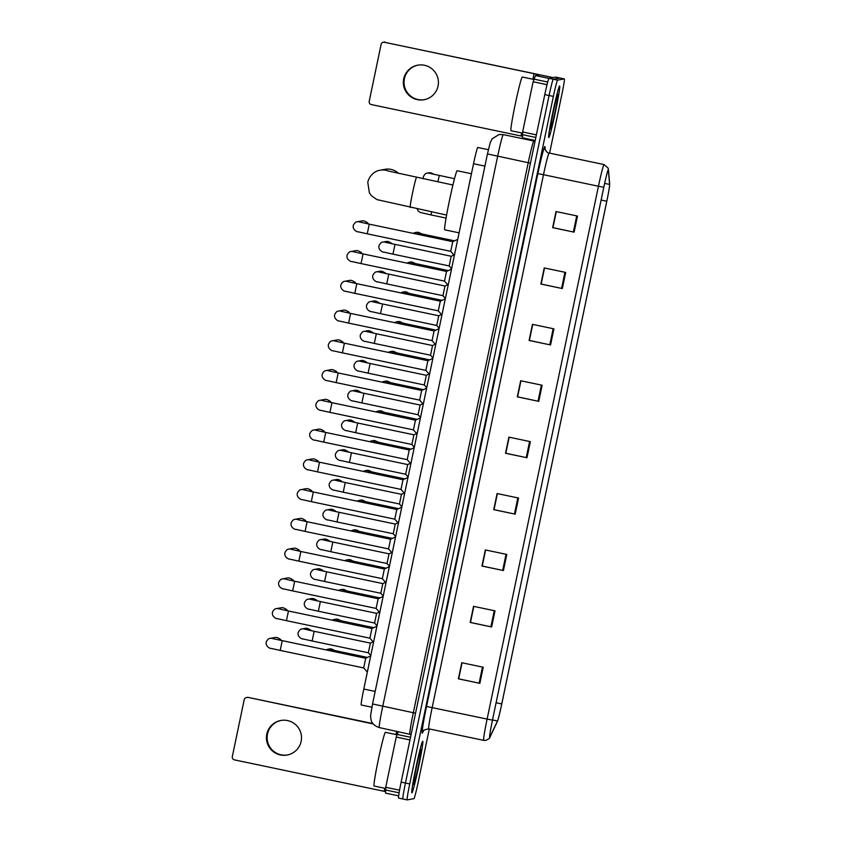 <?xml version="1.0" encoding="UTF-8"?>
<svg xmlns="http://www.w3.org/2000/svg" width="842" height="842" viewBox="0 0 842 842"><rect width="100%" height="100%" fill="white"/><g stroke="black" fill="none" stroke-linecap="round" stroke-linejoin="round"><path stroke-width="1.26" d="M361.25 704.996A16.461 0.779 -78.1 0 1 361.239 704.996A16.461 0.779 -78.1 0 1 363.797 689.04L473.53 163.737A16.461 0.779 -78.1 0 1 477.74 147.476L488.381 149.708M555.762 77.117A16.461 0.779 101.9 0 0 555.741 77.106L548.973 78.338A16.461 0.779 101.9 0 0 544.785 94.599L401.15 782.134A16.461 0.779 101.9 0 0 398.592 798.1A16.461 0.779 101.9 0 0 398.613 798.1L402.876 798.995A16.461 0.779 101.9 0 0 402.897 798.995A16.461 0.779 101.9 0 0 402.897 798.995A16.461 0.779 101.9 0 1 405.444 783.039A16.461 0.779 101.9 0 0 402.886 798.995L407.16 799.889A16.461 0.779 101.9 0 0 407.191 799.9L413.948 798.669A16.461 0.779 101.9 0 0 418.137 782.407L429.304 728.94M549.605 153.128L561.772 94.872A16.461 0.779 101.9 0 0 564.329 78.906L555.741 77.106A16.461 0.779 101.9 0 0 555.731 77.106L560.025 78.011L553.268 79.243A16.461 0.779 101.9 0 0 549.079 95.504L405.444 783.039L549.079 95.504A16.461 0.779 101.9 0 1 553.268 79.243L560.025 78.011A16.461 0.779 101.9 0 0 560.025 78.011A16.461 0.779 101.9 0 0 560.035 78.011A16.461 0.779 101.9 0 0 560.025 78.011L564.319 78.906L557.562 80.137A16.461 0.779 101.9 0 0 553.373 96.409L409.738 783.934A16.461 0.779 101.9 0 0 407.181 799.9L398.592 798.1M411.917 792.838A26.344 1.242 101.9 0 0 418.569 767.062A26.344 1.242 101.9 0 0 422.716 741.276A26.344 1.242 101.9 0 0 422.695 741.276A26.344 1.242 101.9 0 0 416.032 767.051A26.344 1.242 101.9 0 0 411.896 792.838A26.344 1.242 101.9 0 0 411.917 792.838A26.344 1.242 101.9 0 0 411.917 792.838A26.344 1.242 101.9 0 0 418.569 767.062A26.344 1.242 101.9 0 0 422.716 741.276A26.344 1.242 101.9 0 0 422.695 741.276A26.344 1.242 101.9 0 0 416.032 767.051A26.344 1.242 101.9 0 0 411.896 792.838M548.816 137.53A26.344 1.242 101.9 0 0 555.467 111.765A26.344 1.242 101.9 0 0 559.614 85.968A26.344 1.242 101.9 0 0 559.593 85.968A26.344 1.242 101.9 0 0 552.941 111.744A26.344 1.242 101.9 0 0 548.795 137.53A26.344 1.242 101.9 0 0 548.816 137.53A26.344 1.242 101.9 0 0 555.467 111.765A26.344 1.242 101.9 0 0 559.614 85.968A26.344 1.242 101.9 0 0 552.941 111.744A26.344 1.242 101.9 0 0 548.795 137.53A26.344 1.242 101.9 0 0 548.816 137.53M489.781 737.15A17.566 0.831 -78.1 0 1 489.76 737.15A17.566 0.831 -78.1 0 1 492.486 720.12A17.998 0.853 101.9 0 0 489.686 737.571A17.998 0.853 101.9 0 0 489.855 737.371A17.998 0.853 101.9 0 0 489.897 737.276L497.412 721.426A17.998 0.853 101.9 0 0 501.779 703.944L606.808 201.217A17.998 0.853 101.9 0 0 609.692 184.03A17.998 0.853 101.9 0 0 609.682 184.009L608.471 169.737A17.998 0.853 101.9 0 0 603.788 187.282L492.465 720.12L603.809 187.282A17.566 0.831 -78.1 0 1 608.292 169.937A17.566 0.831 -78.1 0 1 608.377 170.168L609.597 184.43A17.566 0.831 -78.1 0 1 606.787 201.227L501.758 703.944A17.566 0.831 -78.1 0 1 497.496 721.005L489.981 736.855A17.566 0.831 -78.1 0 1 489.781 737.15M577.475 216.047L556.015 211.542L552.647 227.656L574.118 232.16L577.475 216.047M556.299 211.595L552.952 227.645L574.118 232.16M565.698 272.44L544.237 267.935L540.869 284.049L562.33 288.553L565.698 272.44M544.521 267.998L541.164 284.038L562.33 288.553M553.91 328.843L532.449 324.338L529.092 340.452L550.552 344.957L553.91 328.843M532.733 324.402L529.386 340.442L550.552 344.957M542.132 385.236L520.672 380.742L517.304 396.856L538.764 401.35L542.132 385.236M520.956 380.795L517.598 396.835L538.764 401.35M483.224 667.232L461.763 662.728L458.395 678.841L479.856 683.346L483.224 667.232M462.048 662.791L458.69 678.831L479.856 683.346M495.001 610.839L473.541 606.335L470.173 622.448L491.633 626.953L495.001 610.839M473.825 606.398L470.478 622.438L491.633 626.953M506.789 554.436L485.329 549.931L481.961 566.045L503.421 570.55L506.789 554.436M485.602 549.994L482.255 566.034L503.421 570.55M518.567 498.043L497.106 493.538L493.738 509.652L515.199 514.157L518.567 498.043M497.39 493.591L494.033 509.642L515.199 514.157M530.355 441.64L508.884 437.135L505.526 453.249L526.987 457.753L530.355 441.64M509.168 437.198L505.821 453.238L526.987 457.753M529.302 340.41L532.66 324.38M541.09 284.017L544.437 267.977M552.868 227.614L556.225 211.584M493.959 509.61L497.306 493.58M482.182 566.003L485.529 549.973M470.394 622.406L473.741 606.377M458.616 678.81L461.963 662.77M517.525 396.814L520.872 380.784M505.737 453.207L509.094 437.177M385.404 732.329A27.439 1.295 101.9 0 0 385.383 732.319A27.439 1.295 101.9 0 0 378.426 759.168A27.439 1.295 101.9 0 0 374.111 786.028A27.439 1.295 101.9 0 0 374.132 786.028L385.499 788.428M413.643 784.565A17.892 0.842 101.9 0 0 418.2 766.894A17.892 0.842 101.9 0 0 420.958 749.548A17.892 0.842 101.9 0 0 420.937 749.559A17.892 0.842 101.9 0 0 416.474 766.883A17.892 0.842 101.9 0 0 413.59 784.544A17.892 0.842 101.9 0 0 413.643 784.565M385.383 732.319A27.439 1.295 101.9 0 0 385.352 732.319L396.782 734.708M287.469 754.958A17.566 17.535 79.7 0 1 267.503 734.024A17.566 17.535 79.7 0 1 281.175 720.415M266.798 734.15A17.566 17.535 -100.3 0 0 287.122 755.032A17.566 17.535 -100.3 0 0 301.141 741.36A17.566 17.535 -100.3 0 0 280.828 720.478A17.566 17.535 -100.3 0 0 266.798 734.15M409.959 739.95L396.224 737.066L385.731 787.291L399.571 790.196M247.453 697.565A2.747 2.736 -100.3 0 0 246.401 697.555L247.222 697.408A2.747 2.736 79.7 0 1 248.274 697.418L373.216 723.962M372.901 723.573L248.274 697.418M246.401 697.555A2.747 2.736 -100.3 0 0 244.201 699.691L232.308 756.632A2.747 2.736 -100.3 0 0 234.434 759.873L385.436 791.564M398.666 795.848L385.573 793.132L385.731 787.291M396.224 737.066L398.234 731.561M398.582 173.473A15.367 15.345 -100.3 0 0 385.078 169.316L380.089 170.231A15.367 15.345 79.7 0 1 388.72 171.147M457.174 170.758A30.186 1.421 101.9 0 0 457.153 170.737A30.186 1.421 101.9 0 0 457.122 170.737A30.186 1.421 101.9 0 0 449.502 200.28A30.186 1.421 101.9 0 0 444.755 229.824A30.186 1.421 101.9 0 0 444.776 229.824M272.692 638.615L365.723 658.276L363.702 667.948M365.712 658.276L370.69 655.95L367.333 672.074L363.691 667.938L280.207 650.424L282.238 640.751M272.945 638.678A4.936 4.936 79.7 0 0 270.156 638.383L274.934 637.51A4.936 4.936 79.7 0 1 280.323 640.352M369.901 638.183L373.532 642.309L376.921 626.195L371.932 628.521L369.901 638.183L286.427 620.67L288.459 610.997L278.913 608.85M279.165 608.924A4.936 4.936 79.7 0 0 276.376 608.619L281.154 607.756A4.936 4.936 79.7 0 1 286.543 610.587M376.121 608.429L379.753 612.555L383.131 596.441L378.153 598.767L376.121 608.429L292.648 590.905L294.679 581.243L285.133 579.096M285.375 579.17A4.936 4.936 79.7 0 0 282.596 578.864L287.364 577.991A4.936 4.936 79.7 0 1 292.753 580.833M291.343 549.342L300.889 551.489L298.857 561.151L382.342 578.675L385.952 582.79L389.341 566.677L384.362 569.003L382.352 578.675M291.595 549.405A4.936 4.936 79.7 0 0 288.806 549.11L293.584 548.237A4.936 4.936 79.7 0 1 298.973 551.078M395.561 536.922L390.583 539.248L388.551 548.91L305.078 531.397L307.109 521.724L297.563 519.588M395.551 536.922L392.204 553.047M297.805 519.651A4.936 4.936 79.7 0 0 295.026 519.346L299.805 518.483A4.936 4.936 79.7 0 1 305.193 521.324M313.319 491.97L396.803 509.494L394.772 519.156L311.298 501.643L313.319 491.97L303.783 489.823M401.781 507.168L398.392 523.282M304.025 489.897A4.936 4.936 79.7 0 0 301.247 489.591L306.014 488.718A4.936 4.936 79.7 0 1 311.403 491.56M400.992 489.391L404.602 493.517L408.002 477.414L403.013 479.73L400.992 489.402L317.518 471.878M310.245 460.132A4.936 4.936 79.7 0 0 307.456 459.837L312.235 458.964A4.936 4.936 79.7 0 1 317.623 461.805M414.211 447.649L409.233 449.975L407.212 459.648L323.728 442.124L325.759 432.451L316.213 430.315M414.201 447.66L410.854 463.774M316.455 430.378A4.936 4.936 79.7 0 0 313.677 430.073L318.455 429.209A4.936 4.936 79.7 0 1 323.833 432.051M413.422 429.883L417.053 434.009L420.442 417.895L415.453 420.221L413.422 429.883L329.948 412.37L331.969 402.697L322.433 400.55M322.675 400.624A4.936 4.936 79.7 0 0 319.897 400.318L324.665 399.455A4.936 4.936 79.7 0 1 330.053 402.287M419.642 400.118L423.273 404.255L426.652 388.141L421.663 390.456L419.642 400.129L336.158 382.605L338.189 372.943L328.643 370.796M328.896 370.869A4.936 4.936 79.7 0 0 326.107 370.564L330.885 369.691A4.936 4.936 79.7 0 1 336.274 372.532M425.852 370.364L429.483 374.49L432.862 358.376L427.883 360.702L425.863 370.375L342.378 352.851L344.41 343.178L334.863 341.042M335.105 341.105A4.936 4.936 79.7 0 0 332.327 340.81L337.105 339.936A4.936 4.936 79.7 0 1 342.483 342.778M439.082 328.622L434.104 330.948L432.083 340.61M439.061 328.622L435.724 344.746M341.326 311.351A4.936 4.936 79.7 0 0 338.547 311.045L343.315 310.182A4.936 4.936 79.7 0 1 348.704 313.024M445.292 298.868L440.313 301.194L438.293 310.856L354.808 293.332L356.84 283.67L347.293 281.523M445.281 298.868L441.924 314.982L438.293 310.856M347.546 281.596A4.936 4.936 79.7 0 0 344.757 281.291L349.535 280.418A4.936 4.936 79.7 0 1 354.924 283.259M451.512 269.114L446.534 271.429L444.513 281.102L361.029 263.578L363.06 253.916L353.514 251.769M451.491 269.114L448.154 285.228M353.756 251.832A4.936 4.936 79.7 0 0 350.977 251.537L355.756 250.663A4.936 4.936 79.7 0 1 361.134 253.505M450.723 251.337L454.333 255.463L457.732 239.349L452.754 241.675L450.723 251.337L367.249 233.823L369.27 224.151L359.734 222.014M359.976 222.077A4.936 4.936 79.7 0 0 357.187 221.772L361.965 220.909A4.936 4.936 79.7 0 1 367.354 223.751M373.111 641.836L370.385 643.109L368.364 652.782L312.14 640.983L314.161 631.311L304.625 629.174M304.867 629.237A4.936 4.936 79.7 0 0 302.089 628.932L305.299 628.353A4.936 4.936 79.7 0 1 310.298 630.49M379.332 612.081L376.606 613.355L374.585 623.027L318.36 611.229M311.087 599.483A4.936 4.936 79.7 0 0 308.298 599.178L311.519 598.588A4.936 4.936 79.7 0 1 316.518 600.725M326.601 571.802L382.826 583.601L380.805 593.263L324.57 581.464L326.601 571.802L317.055 569.655M317.297 569.718A4.936 4.936 79.7 0 0 314.519 569.424L317.729 568.834A4.936 4.936 79.7 0 1 322.728 570.971M391.762 552.562L389.036 553.847L387.004 563.509L330.79 551.71L332.811 542.038L323.275 539.901M323.517 539.964A4.936 4.936 79.7 0 0 320.728 539.659L323.949 539.08A4.936 4.936 79.7 0 1 328.948 541.217M397.982 522.808L395.256 524.082L393.235 533.754L337 521.956L339.031 512.283L329.485 510.136M329.738 510.21A4.936 4.936 79.7 0 0 326.949 509.905L330.169 509.315A4.936 4.936 79.7 0 1 335.169 511.462M404.192 493.054L401.466 494.328L399.455 503.99M335.947 480.456A4.936 4.936 79.7 0 0 333.169 480.15L336.379 479.561A4.936 4.936 79.7 0 1 341.378 481.698M410.412 463.3L407.686 464.573L405.655 474.235L349.441 462.437L351.461 452.764L341.926 450.628M342.168 450.691A4.936 4.936 79.7 0 0 339.379 450.396L342.599 449.807A4.936 4.936 79.7 0 1 347.599 451.943M416.632 433.535L413.906 434.809L411.885 444.481L355.65 432.683L357.682 423.01L348.135 420.863M348.388 420.937A4.936 4.936 79.7 0 0 345.599 420.632L348.82 420.053A4.936 4.936 79.7 0 1 353.819 422.189M422.842 403.781L420.116 405.055L418.095 414.727L361.871 402.918L363.902 393.256L354.356 391.109M354.598 391.183A4.936 4.936 79.7 0 0 351.819 390.877L355.029 390.288A4.936 4.936 79.7 0 1 360.029 392.425M429.062 374.027L426.336 375.3L424.305 384.962L368.091 373.164M360.818 361.418A4.936 4.936 79.7 0 0 358.029 361.123L361.25 360.534A4.936 4.936 79.7 0 1 366.249 362.67M376.332 333.737L432.556 345.536L430.536 355.208L374.301 343.41L376.332 333.737L366.786 331.601M367.038 331.664A4.936 4.936 79.7 0 0 364.249 331.359L367.47 330.78A4.936 4.936 79.7 0 1 372.469 332.916M441.492 314.508L438.766 315.782L436.745 325.454L380.521 313.656L382.552 303.983L373.006 301.836M373.248 301.91A4.936 4.936 79.7 0 0 370.469 301.604L373.68 301.015A4.936 4.936 79.7 0 1 378.679 303.152M447.712 284.754L444.986 286.027L442.955 295.689L386.731 283.891L388.772 274.229M379.468 272.145A4.936 4.936 79.7 0 0 376.679 271.85L379.9 271.261A4.936 4.936 79.7 0 1 384.899 273.397M453.922 255L451.196 256.273L449.186 265.935M385.689 242.391A4.936 4.936 79.7 0 0 382.899 242.096L386.12 241.507A4.936 4.936 79.7 0 1 391.12 243.643M330.58 649.55A4.936 4.936 79.7 0 0 327.791 649.245L329.454 648.95A4.936 4.936 79.7 0 1 333.832 650.319M336.789 619.796A4.936 4.936 79.7 0 0 334.011 619.491L335.674 619.186A4.936 4.936 79.7 0 1 340.052 620.565M343.01 590.032A4.936 4.936 79.7 0 0 340.221 589.737L341.884 589.432A4.936 4.936 79.7 0 1 346.272 590.81M349.23 560.277A4.936 4.936 79.7 0 0 346.441 559.983L348.104 559.677A4.936 4.936 79.7 0 1 352.482 561.046M355.44 530.523A4.936 4.936 79.7 0 0 352.661 530.218L354.324 529.913A4.936 4.936 79.7 0 1 358.703 531.291M361.66 500.769A4.936 4.936 79.7 0 0 358.871 500.464L360.534 500.159A4.936 4.936 79.7 0 1 364.923 501.537M367.87 471.004A4.936 4.936 79.7 0 0 365.091 470.71L366.754 470.404A4.936 4.936 79.7 0 1 371.133 471.773M374.09 441.25A4.936 4.936 79.7 0 0 371.311 440.945L372.974 440.65A4.936 4.936 79.7 0 1 377.353 442.018M380.31 411.496A4.936 4.936 79.7 0 0 377.521 411.191L379.184 410.885A4.936 4.936 79.7 0 1 383.563 412.264M386.52 381.731A4.936 4.936 79.7 0 0 383.742 381.437L385.404 381.131A4.936 4.936 79.7 0 1 389.783 382.51M392.74 351.977A4.936 4.936 79.7 0 0 389.962 351.672L391.625 351.377A4.936 4.936 79.7 0 1 396.003 352.745M398.961 322.223A4.936 4.936 79.7 0 0 396.172 321.918L397.834 321.612A4.936 4.936 79.7 0 1 402.213 322.991M405.17 292.469A4.936 4.936 79.7 0 0 402.392 292.163L404.055 291.858A4.936 4.936 79.7 0 1 408.433 293.237M411.391 262.704A4.936 4.936 79.7 0 0 408.612 262.409L410.275 262.104A4.936 4.936 79.7 0 1 414.653 263.472M417.611 232.95A4.936 4.936 79.7 0 0 414.822 232.645L416.485 232.35A4.936 4.936 79.7 0 1 420.863 233.718M430.041 173.431A4.936 4.936 79.7 0 0 427.252 173.136L428.925 172.831A4.936 4.936 79.7 0 1 433.304 174.21M424.368 99.661A17.566 17.535 79.7 0 1 404.402 78.716A17.566 17.535 79.7 0 1 418.074 65.108M403.707 78.843A17.566 17.535 -100.3 0 0 424.021 99.724A17.566 17.535 -100.3 0 0 438.04 86.052A17.566 17.535 -100.3 0 0 417.727 65.171A17.566 17.535 -100.3 0 0 403.707 78.843M547.026 84.684L533.123 81.758L522.629 131.983L536.375 134.867M553.12 77.58L384.352 42.268L534.038 73.675L539.143 74.854L535.491 75.517L557.562 80.137M384.352 42.268A2.747 2.736 -100.3 0 0 383.299 42.247L384.12 42.1A2.747 2.736 79.7 0 1 385.173 42.111M383.299 42.247A2.747 2.736 -100.3 0 0 381.11 44.384L369.217 101.324A2.747 2.736 -100.3 0 0 371.333 104.576L522.335 136.267M522.472 137.825L535.196 140.498L522.472 137.825L522.629 131.983M533.123 81.758L535.491 75.517M522.303 77.022A27.439 1.295 101.9 0 0 522.282 77.011A27.439 1.295 101.9 0 0 522.261 77.011A27.439 1.295 101.9 0 0 515.325 103.861A27.439 1.295 101.9 0 0 511.01 130.731A27.439 1.295 101.9 0 0 511.031 130.731M550.542 129.268A17.892 0.842 101.9 0 0 555.099 111.586A17.892 0.842 101.9 0 0 557.857 94.241A17.892 0.842 101.9 0 0 557.836 94.251A17.892 0.842 101.9 0 0 553.383 111.576A17.892 0.842 101.9 0 0 550.489 129.236A17.892 0.842 101.9 0 0 550.542 129.268M375.164 691.419L363.797 689.04M484.908 166.127L473.53 163.737M415.548 713.216L413.327 712.732L528.229 162.706L487.455 153.939L490.212 142.677L492.149 138.804L499.022 134.541L503.253 134.604A21.955 1.031 101.9 0 0 503.232 134.604A21.955 1.031 101.9 0 0 503.253 134.604A21.955 1.031 101.9 0 0 497.654 156.286L382.742 706.312A21.955 1.031 101.9 0 0 379.332 727.593A21.955 1.031 101.9 0 0 379.353 727.593M409.938 734.014A21.955 1.031 -78.1 0 1 409.917 734.014A21.955 1.031 -78.1 0 1 413.327 712.732L372.564 703.954M503.253 134.604L533.839 141.014A21.955 1.031 -78.1 0 1 533.839 141.014A21.955 1.031 -78.1 0 0 528.229 162.706L530.449 163.19M401.15 782.134L409.738 783.934M544.785 94.599L553.373 96.409M487.455 153.939L372.543 703.965L370.575 715.742L371.069 720.068C371.059 720.236 372.132 725.33 379.332 727.593L411.085 734.582M537.859 173.631L543.49 174.704L432.178 707.543A21.955 1.031 101.9 0 0 428.767 728.835A21.955 1.031 101.9 0 0 428.788 728.835C424.252 729.793 422.337 730.656 423.031 731.403A5.484 5.378 25.4 0 0 422.621 732.624A27.439 1.295 -78.1 0 1 426.536 706.47L537.859 173.631A27.439 1.295 -78.1 0 1 544.837 146.529A27.439 1.295 -78.1 0 1 544.995 146.887L545.248 149.865M549.079 153.023A21.955 1.031 101.9 0 0 543.49 174.704L598.441 186.24A21.955 1.031 -78.1 0 1 604.04 164.558L549.1 153.023A21.955 1.031 101.9 0 0 549.079 153.023C547.742 153.034 546.395 151.834 545.079 149.423L544.89 148.487A5.484 5.42 175.1 0 1 544.995 146.887M608.471 169.737A5.484 5.42 -4.9 0 0 608.461 169.674L608.124 168.126L604.04 164.558M603.788 187.282L598.441 186.24L487.118 719.079L492.465 720.12M489.855 737.371C490.139 737.939 488.792 738.95 485.834 740.392L483.708 740.36A21.955 1.031 -78.1 0 1 483.708 740.36A21.955 1.031 -78.1 0 1 487.118 719.079L426.536 706.47M423.61 730.551L422.621 732.624M606.787 201.227L601.146 200.038M609.597 184.43L604.64 183.388M497.496 721.005L492.528 719.963M501.758 703.944L496.117 702.754M529.607 441.482L526.239 457.595M517.83 497.885L514.462 513.999M506.042 554.278L502.674 570.392M494.265 610.682L490.897 626.795M482.477 667.085L479.109 683.188M541.385 385.089L538.027 401.202M553.173 328.685L549.805 344.799M564.95 272.282L561.593 288.396M576.738 215.889L573.37 232.003M396.677 731.235L395.982 734.54M384.762 788.27L384.131 791.291M396.887 734.403L410.528 737.266M399.119 792.817L385.289 789.912M410.254 207.437A15.367 0.726 -78.1 0 1 410.233 207.437A15.367 0.726 -78.1 0 1 412.622 192.544A15.367 0.726 -78.1 0 1 416.537 177.367A15.367 0.726 -78.1 0 1 416.548 177.367A15.367 0.726 -78.1 0 1 416.558 177.367M278.913 638.52A3.568 3.568 79.7 0 1 281.27 640.552L278.913 638.52M285.133 608.766A3.568 3.568 79.7 0 1 287.49 610.797L285.133 608.766M291.353 579.012A3.568 3.568 79.7 0 1 293.7 581.033L291.343 579.012M298.857 561.151L289.711 559.12C289.574 559.677 283.817 557.436 284.922 552.657C286.154 550.247 287.448 549.068 288.806 549.11M297.563 549.247A3.568 3.568 79.7 0 1 299.92 551.278L297.563 549.247M303.783 519.493A3.568 3.568 79.7 0 1 306.13 521.524L303.783 519.493M312.361 491.77L309.993 489.739A3.568 3.568 79.7 0 1 312.35 491.76M309.993 460.069L319.539 462.216L317.508 471.878L308.361 469.847C308.225 470.404 302.467 468.163 303.573 463.384C304.793 460.974 306.099 459.795 307.456 459.837M316.213 459.985A3.568 3.568 79.7 0 1 318.571 462.005L316.213 459.974M322.433 430.22A3.568 3.568 79.7 0 1 324.78 432.251L322.433 430.22M328.654 400.466A3.568 3.568 79.7 0 1 331.001 402.497L328.643 400.466M334.863 370.712A3.568 3.568 79.7 0 1 337.221 372.732L334.863 370.712M341.084 340.947A3.568 3.568 79.7 0 1 343.431 342.978L341.084 340.947M341.084 311.287L350.619 313.424L348.599 323.096L339.442 321.065C339.305 321.612 333.548 319.381 334.653 314.603C335.884 312.193 337.179 311.003 338.547 311.045M347.293 311.193A3.568 3.568 79.7 0 1 349.651 313.224L347.293 311.193M355.871 283.47L353.514 281.438A3.568 3.568 79.7 0 1 355.871 283.459M359.734 251.684A3.568 3.568 79.7 0 1 362.081 253.705M365.944 221.92A3.568 3.568 79.7 0 1 368.301 223.951L365.944 221.92M309.277 629.363A3.568 3.568 79.7 0 1 311.224 630.69L309.277 629.363M310.835 599.409L320.381 601.556L318.35 611.229L309.203 609.198C309.067 609.745 303.309 607.503 304.415 602.735C305.635 600.325 306.941 599.136 308.298 599.178M315.497 599.609A3.568 3.568 79.7 0 1 317.445 600.935L315.497 599.609M321.718 569.855A3.568 3.568 79.7 0 1 323.654 571.171L321.707 569.845M329.885 541.417L327.927 540.09A3.568 3.568 79.7 0 1 329.875 541.417M334.148 510.336A3.568 3.568 79.7 0 1 336.095 511.662L334.148 510.336M335.705 480.382L345.252 482.529L343.22 492.191L334.063 490.16C333.937 490.718 328.18 488.476 329.275 483.708C330.506 481.287 331.801 480.108 333.169 480.15M340.368 480.582A3.568 3.568 79.7 0 1 342.305 481.898L340.357 480.582M346.578 450.817A3.568 3.568 79.7 0 1 348.525 452.143L346.578 450.817M352.798 421.063A3.568 3.568 79.7 0 1 354.745 422.389L352.798 421.063M359.018 391.309A3.568 3.568 79.7 0 1 360.955 392.625L359.008 391.309M360.565 361.355L370.112 363.502L368.08 373.164L358.934 371.133C358.797 371.69 353.04 369.449 354.145 364.67C355.377 362.26 356.671 361.081 358.029 361.123M365.228 361.544A3.568 3.568 79.7 0 1 367.175 362.87L365.228 361.544M371.448 331.79A3.568 3.568 79.7 0 1 373.395 333.116L371.448 331.79M379.616 303.362L377.658 302.036A3.568 3.568 79.7 0 1 379.605 303.362M383.878 272.282A3.568 3.568 79.7 0 1 385.825 273.597L383.878 272.271M394.982 244.475L392.961 254.137L383.805 252.105C383.668 252.663 377.911 250.421 379.005 245.643C380.237 243.233 381.531 242.054 382.899 242.096M390.099 242.517A3.568 3.568 79.7 0 1 392.046 243.843L390.099 242.517M330.327 649.487L339.873 651.624L339.473 652.771M333.443 649.971A3.568 3.568 79.7 0 1 334.537 650.477L333.443 649.961M336.547 619.723L346.094 621.87L345.694 623.006M339.663 620.207A3.568 3.568 79.7 0 1 340.757 620.722L339.663 620.207M342.757 589.968L352.303 592.115L351.914 593.252M345.873 590.452A3.568 3.568 79.7 0 1 346.978 590.968L345.873 590.452M348.977 560.214L358.524 562.351L358.124 563.498M353.198 561.204L352.093 560.698A3.568 3.568 79.7 0 1 353.187 561.204M355.198 530.449L364.744 532.597L364.344 533.733M358.313 530.934A3.568 3.568 79.7 0 1 359.408 531.449L358.303 530.934M361.407 500.695L370.954 502.842L370.564 503.979M364.523 501.179A3.568 3.568 79.7 0 1 365.628 501.695L364.523 501.179M367.628 470.941L377.174 473.088L376.774 474.225M370.743 471.425A3.568 3.568 79.7 0 1 371.838 471.93L370.743 471.425M373.848 441.187L383.384 443.324L382.994 444.471M376.963 441.671A3.568 3.568 79.7 0 1 378.058 442.176L376.953 441.661M389.614 413.569L389.214 414.706M383.173 411.906A3.568 3.568 79.7 0 1 384.278 412.422L383.173 411.906M417.264 419.369L380.058 411.422M386.278 381.668L395.824 383.815L395.424 384.952M389.393 382.152A3.568 3.568 79.7 0 1 390.488 382.668L389.393 382.152M392.498 351.914L402.034 354.05L401.645 355.198M395.614 352.398A3.568 3.568 79.7 0 1 396.708 352.903L395.603 352.398M398.708 322.149L408.254 324.296L407.865 325.433M401.823 322.633A3.568 3.568 79.7 0 1 402.929 323.149L401.823 322.633M404.928 292.395L414.475 294.542L414.075 295.679M408.044 292.879A3.568 3.568 79.7 0 1 409.138 293.395L408.044 292.879M420.695 264.788L420.295 265.925M414.264 263.125A3.568 3.568 79.7 0 1 415.359 263.63L414.253 263.125M448.344 270.587L411.149 262.641M417.358 232.887L426.905 235.023L426.515 236.17M420.474 233.36A3.568 3.568 79.7 0 1 421.579 233.876L420.474 233.36M431.504 211.91L431.093 214.942L420.295 212.437L418.263 211.089L417.106 208.879M439.345 175.515L437.787 181.819M432.904 173.852A3.568 3.568 79.7 0 1 434.009 174.357L432.904 173.852M454.48 178.693L429.799 173.368M534.038 73.675L532.881 79.243M521.661 132.962L521.03 135.983M548.91 78.38L535.459 75.559M533.786 79.095L547.71 82.021M522.461 137.793L535.207 140.467M535.828 137.467L522.187 134.604M371.89 707.238L361.239 704.996M535.091 140.982L533.839 141.014M609.692 184.03L608.461 169.674M483.708 740.36L428.767 728.835M446.597 215.068L376.963 199.617L371.522 195.818L369.396 192.881L367.765 182.23C370.101 173.389 377.1 170.463 380.089 170.231M444.755 229.824L459.101 232.834M457.153 170.737L471.446 173.736M452.912 184.998L387.962 170.947M270.156 638.383C268.798 638.341 267.503 639.52 266.272 641.93C265.167 646.709 270.924 648.95 271.061 648.393L280.207 650.424M276.376 608.619C275.008 608.577 273.713 609.766 272.482 612.176C271.387 616.954 277.144 619.186 277.281 618.638L286.427 620.67M371.943 628.521L288.459 610.997M282.596 578.864C281.228 578.822 279.933 580.012 278.702 582.422C277.607 587.19 283.365 589.432 283.491 588.884L292.648 590.905M378.153 598.757L294.679 581.243M384.373 569.003L300.889 551.489M295.026 519.346C293.658 519.303 292.363 520.493 291.132 522.903C290.037 527.681 295.795 529.923 295.931 529.365L305.078 531.397M388.551 548.91L392.162 553.026M390.583 539.248L307.109 521.724M301.247 489.591C299.878 489.549 298.584 490.739 297.352 493.149C296.258 497.927 302.015 500.159 302.141 499.611L311.298 501.643M394.772 519.156L398.382 523.271M396.803 509.494L401.76 507.168M403.023 479.73L319.539 462.216M313.677 430.073C312.308 430.03 311.014 431.22 309.782 433.63C308.688 438.408 314.445 440.65 314.582 440.092L323.728 442.124M407.202 459.637L410.812 463.763M409.233 449.975L325.759 432.451M319.897 400.318C318.529 400.276 317.234 401.466 316.003 403.876C314.908 408.654 320.655 410.885 320.791 410.338L329.948 412.37M415.453 420.221L331.969 402.697M326.107 370.564C324.749 370.522 323.444 371.701 322.223 374.122C321.118 378.889 326.875 381.131 327.012 380.584L336.158 382.605M421.674 390.456L338.189 372.943M332.327 340.81C330.959 340.768 329.664 341.947 328.433 344.357C327.338 349.135 333.095 351.377 333.222 350.819L342.378 352.851M427.883 360.702L344.41 343.178M435.682 344.725L432.072 340.61L348.599 323.096M434.104 330.948L350.619 313.424M344.757 281.291C343.399 281.249 342.094 282.438 340.873 284.849C339.768 289.616 345.525 291.858 345.662 291.311L354.808 293.332M440.324 301.183L356.84 283.67M350.977 251.537C349.609 251.495 348.314 252.674 347.083 255.084C345.988 259.862 351.745 262.104 351.872 261.546L361.029 263.578M444.502 281.091L448.112 285.217M446.534 271.429L363.06 253.916M359.734 251.674L362.092 253.705M357.187 221.772C355.829 221.73 354.535 222.919 353.303 225.33C352.198 230.108 357.955 232.35 358.092 231.792L367.249 233.823M452.754 241.675L369.27 224.151M302.089 628.932C300.72 628.89 299.426 630.079 298.194 632.489C297.089 637.268 302.846 639.499 302.983 638.952L312.14 640.983M368.354 652.771L370.785 655.55M370.385 643.109L314.161 631.311M374.574 623.017L377.005 625.795M376.606 613.355L320.381 601.556M314.519 569.424C313.15 569.381 311.856 570.56 310.624 572.97C309.53 577.749 315.287 579.991 315.413 579.433L324.57 581.464M380.795 593.263L383.226 596.041M382.815 583.601L385.541 582.327M320.728 539.659C319.371 539.617 318.076 540.806 316.845 543.216C315.739 547.995 321.497 550.236 321.633 549.679L330.79 551.71M387.004 563.509L389.436 566.277M389.036 553.836L332.811 542.038M326.949 509.905C325.591 509.863 324.286 511.052 323.054 513.462C321.96 518.24 327.717 520.472 327.854 519.924L337 521.956M393.225 533.744L395.656 536.522M395.256 524.082L339.031 512.283M401.876 506.768L399.445 503.99L343.22 492.191M401.476 494.328L345.252 482.529M339.379 450.396C338.021 450.354 336.726 451.533 335.495 453.943C334.39 458.722 340.147 460.963 340.284 460.406L349.441 462.437M405.655 474.235L408.086 477.004M407.686 464.563L351.461 452.764M345.599 420.632C344.241 420.59 342.936 421.779 341.705 424.189C340.61 428.967 346.367 431.199 346.504 430.651L355.65 432.683M411.875 444.471L414.306 447.249M413.906 434.809L357.682 423.01M351.819 390.877C350.451 390.835 349.156 392.025 347.925 394.435C346.83 399.203 352.587 401.445 352.714 400.897L361.871 402.918M418.095 414.717L420.526 417.495M420.126 405.055L363.902 393.256M424.305 384.962L426.736 387.73M426.336 375.3L370.112 363.502M364.249 331.359C362.881 331.316 361.586 332.506 360.355 334.916C359.26 339.694 365.018 341.936 365.154 341.378L374.301 343.41M430.525 355.208L432.956 357.976M432.546 345.546L435.272 344.262M370.469 301.604C369.101 301.562 367.807 302.752 366.575 305.162C365.481 309.94 371.238 312.172 371.364 311.624L380.521 313.656M436.735 325.444L439.177 328.222M438.777 315.782L382.552 303.983M376.679 271.85C375.322 271.808 374.027 272.987 372.796 275.408C371.69 280.175 377.448 282.417 377.584 281.86L386.731 283.891M442.955 295.689L445.386 298.468M379.216 272.082L444.986 286.027M451.607 268.703L449.175 265.935L392.951 254.137M385.436 242.328L451.207 256.263M327.791 649.245L326.022 649.94M367.522 657.434L339.873 651.624M334.011 619.491L332.232 620.186M373.743 627.669L346.094 621.87M340.221 589.737L338.452 590.431M379.963 597.915L352.303 592.115M346.441 559.983L344.673 560.667M386.173 568.161L358.524 562.351M352.661 530.218L350.882 530.913M392.393 538.406L364.744 532.597M358.871 500.464L357.103 501.158M398.613 508.642L370.954 502.842M365.091 470.71L363.312 471.394M404.823 478.887L377.174 473.088M371.311 440.945L369.533 441.64M411.043 449.133L383.384 443.324M377.521 411.191L375.753 411.885M383.742 381.437L381.963 382.131M423.473 389.614L395.824 383.815M389.962 351.672L388.183 352.366M429.694 359.86L402.034 354.05M396.172 321.918L394.403 322.612M435.914 330.096L408.254 324.296M402.392 292.163L400.613 292.858M442.124 300.341L414.475 294.542M408.612 262.409L406.833 263.093M414.822 232.645L413.054 233.339M454.564 240.833L426.905 235.023M446.06 218.078L431.093 214.942M427.252 173.136C425.894 173.094 424.6 174.273 423.368 176.683L423.252 178.767M511.01 130.731L522.408 133.12M522.282 77.011L533.681 79.411"/></g></svg>
